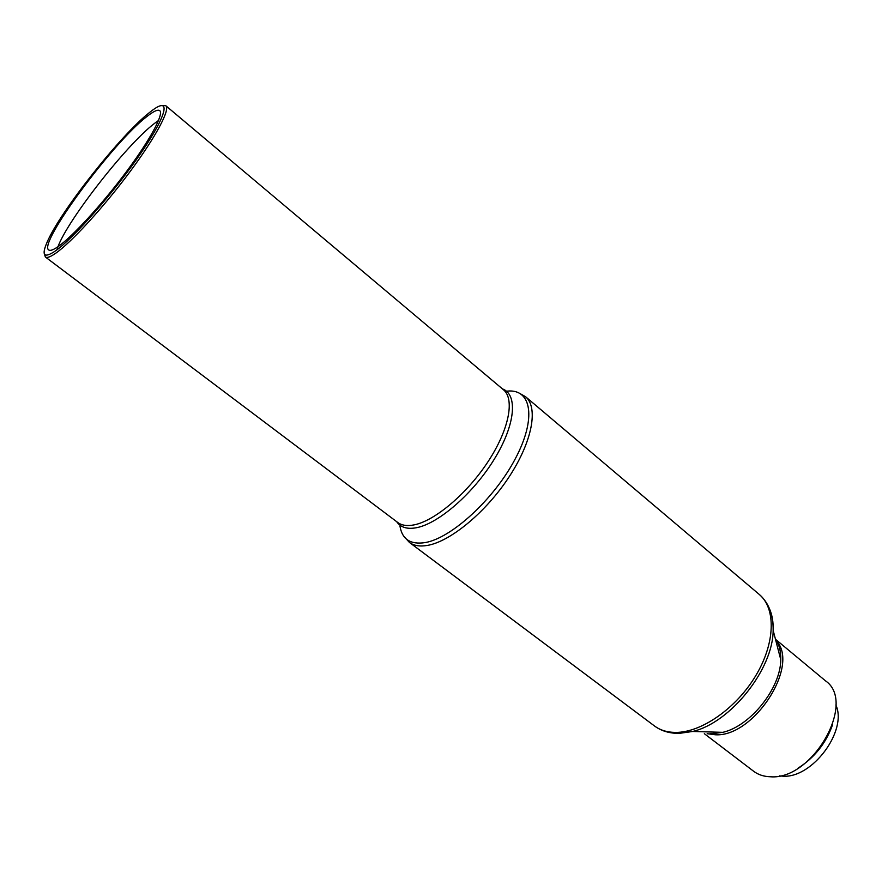 <?xml version="1.0" encoding="UTF-8"?>
<svg xmlns="http://www.w3.org/2000/svg" width="882" height="882" viewBox="0 0 882 882"><rect width="100%" height="100%" fill="white"/><g stroke="black" fill="none" stroke-linecap="round" stroke-linejoin="round"><path stroke-width="1.32" d="M146.93 116.501C113.105 142.101 37.518 244.215 48.764 249.97C50.23 251.061 53.405 249.893 58.278 246.486C72.721 236.398 102.279 204.117 126.236 171.913C150.26 139.676 164.063 113.855 159.73 110.625C157.867 109.269 153.6 111.231 146.93 116.501M158.551 120.448L154.89 123.116C125.85 144.835 63.019 225.946 56.999 249.771M55.07 251.172C73.415 238.603 115.255 190.931 141.462 152.299C167.922 113.502 170.976 95.995 151.638 110.856L149.819 112.268C121.176 134.373 60.351 211.239 47.176 242.032C41.289 255.537 43.924 258.58 55.07 251.172M44.42 254.06L45.368 257.004C46.955 258.183 50.351 256.96 55.577 253.343C71.177 242.561 103.359 207.513 129.445 172.442C155.607 137.327 170.557 109.258 165.827 105.741L162.74 105.476M704.332 733.681L753.625 771.254C758.189 774.705 763.713 776.546 770.207 776.755C812.388 780.658 856.94 702.215 825.574 680.904L775.719 639.45M797.714 768.387C814.439 757.803 826.081 743.184 832.652 724.519M779.379 775.884L782.687 776.16C812.046 778.74 847.834 730.715 835.86 704.972M45.368 257.004L397.716 522.464C401.696 525.44 407.164 526.245 414.11 524.878C434.925 520.832 467.162 493.622 488.066 461.617C509.09 429.611 514.967 399.072 503.424 389.723L165.827 105.741M396.668 521.67C400.571 527.436 407.197 529.454 416.569 527.701C438.773 523.522 473.722 493.027 494.526 458.794C515.496 424.551 518.01 394.386 502.409 388.874M399.976 526.179C402.148 539.332 410.527 544.811 425.102 542.595C451.474 538.207 494.041 499.19 515.231 458.894C536.719 418.564 531.614 388.764 507.558 391.09M678.721 733.449L692.624 731.476L677.872 733.361C668.754 733.229 660.949 730.759 654.455 725.941L409.424 542.43C413.867 545.738 419.909 546.73 427.538 545.396C450.669 541.427 486.401 511.781 509.377 476.456C532.463 441.143 538.527 407.252 525.496 396.668L518.131 392.523M654.455 725.941C660.232 730.252 667.354 732.402 675.832 732.413C701.554 732.501 736.481 708.147 755.885 675.469C775.432 642.835 776.028 608.26 759.215 594.391L525.496 396.668M711.631 733.747L722.832 732.336L692.624 731.476C730.494 722.777 773.15 669.217 773.15 630.365C773.404 622.328 772.257 615.294 769.699 609.253M709.988 733.736L722.832 732.336C750.527 726.029 780.813 688.015 780.757 659.604C780.945 651.236 779.159 644.356 775.388 638.954M707.177 733.714L715.379 734.772C753.448 737.264 799.379 666.825 776.888 641.357M775.631 639.891C779.324 644.533 781.033 651.103 780.757 659.604L773.15 630.365C773.338 614.677 768.696 602.682 759.215 594.391M409.424 542.43L403.736 536.168"/></g></svg>
